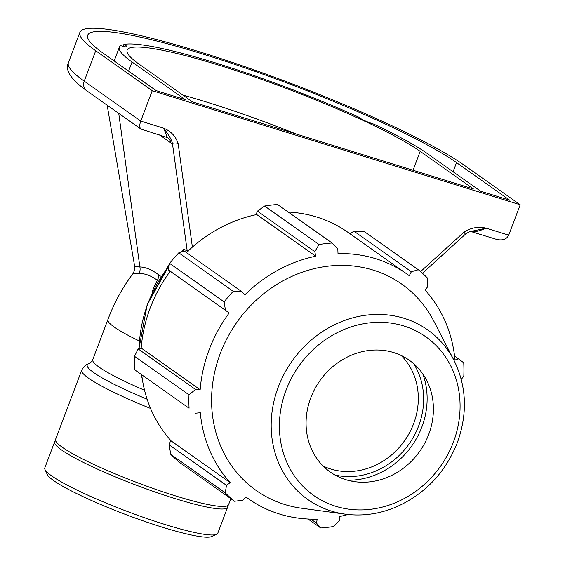 <?xml version="1.0" encoding="UTF-8"?>
<svg xmlns="http://www.w3.org/2000/svg" width="565" height="565" viewBox="0 0 565 565"><rect width="100%" height="100%" fill="white"/><g stroke="black" fill="none" stroke-linecap="round" stroke-linejoin="round"><path stroke-width="0.85" d="M123.869 44.451A10.954 1.377 -159.3 0 1 126.871 46.676A10.954 1.377 -159.3 0 1 120.663 45.652A171.421 21.512 20.7 0 0 119.349 47.206A171.421 21.512 20.7 0 0 132.041 62.016L185.292 99.645L156.138 90.605L102.887 52.976A205.272 25.764 -159.3 0 1 87.688 35.242A205.272 25.764 -159.3 0 1 245.683 68.097A205.272 25.764 -159.3 0 1 456.52 162.614L509.771 200.243L480.617 191.203L427.366 153.574A171.421 21.512 20.7 0 0 373.981 124.187A10.954 1.377 -159.3 0 1 359.707 117.569A171.421 21.512 20.7 0 0 123.869 44.451L123.149 46.358M152.232 90.683L520.203 204.77L463.688 164.839A213.591 26.809 20.7 0 0 244.299 66.486A213.591 26.809 20.7 0 0 79.898 32.297A213.591 26.809 20.7 0 0 95.718 50.758L152.232 90.683L140.742 121.08L84.227 81.148A8.871 7.924 125.2 0 0 86.756 90.767C70.908 79.439 64.791 70.081 68.414 62.694A213.591 26.809 -159.3 0 0 84.227 81.148L95.718 50.758M192.467 101.862L139.209 64.24A163.101 20.467 -159.3 0 1 127.132 50.144A163.101 20.467 -159.3 0 1 252.668 76.254A163.101 20.467 -159.3 0 1 420.191 151.349L473.449 188.978L192.467 101.862M192.39 247.124L178.145 143.567A4.435 1.441 172.2 0 1 172.431 143.454L187.241 251.143L188.152 251.312M178.145 143.567C175.673 136.123 170.736 130.967 163.327 128.078C168.384 134.067 171.421 139.195 172.431 143.454L170.884 142.91A8.871 7.924 125.2 0 0 167.833 137.747L140.918 129.032C139.435 127.676 139.378 125.027 140.742 121.08L163.327 128.078C166.315 133.94 167.275 136.907 166.223 136.977M520.203 204.77L508.719 235.16L486.133 228.161C478.329 226.325 470.935 227.66 463.95 232.173A4.435 0.48 47.7 0 1 465.306 234.298C467.94 232.392 469.903 231.417 471.189 231.382L486.133 228.161C479.494 231.036 474.607 232.187 471.464 231.608L471.38 231.579M180.984 252.089L184.042 249.151L187.241 251.143M134.724 266.737L134.625 270.134L133.036 273.552L138.934 273.58A8.871 8.411 88.4 0 0 139.866 266.948L134.724 266.737L107.166 105.189M230.838 498.683L228.55 504.736A92.455 11.604 -159.3 0 1 137.959 482.913A92.455 11.604 -159.3 0 1 55.568 439.372L81.713 370.195A92.455 11.604 20.7 0 0 88.557 378.183A92.455 11.604 20.7 0 0 150.587 408.474M138.934 273.58C144.682 273.283 150.841 275.529 157.395 280.304A8.871 7.924 125.2 0 0 158.461 274.668C151.816 269.703 145.622 267.132 139.866 266.948L118.742 113.367M470.652 231.452L496.254 239.292C502.412 240.803 506.565 239.426 508.719 235.16M401.242 355.519A68.457 61.14 -54.8 0 1 407.054 436.999A68.457 61.14 -54.8 0 1 330.638 468.985A68.457 61.14 -54.8 0 1 323.145 466.054M246.001 497.073L248.282 498.69A137.521 122.817 125.2 0 1 246.022 497.052L242.865 500.244L234.482 501.254L180.002 462.763A147.875 132.062 -54.8 0 1 170.757 454.359L169.133 444.832L170.143 441.992L171.195 440.954A137.521 122.817 -54.8 0 1 141.758 375.125M134.519 356.324L188.993 394.815A147.875 132.062 125.2 0 0 189.077 408.22L134.597 369.729A147.875 132.062 -54.8 0 1 134.519 356.324L138.164 348.937L141.186 348.061A137.521 122.817 -54.8 0 1 170.192 271.306L168.102 269.703L169.634 263.389A147.875 132.062 -54.8 0 1 178.766 252.83L184.275 251.015L241.636 291.54L244.836 294.866A137.521 122.817 125.2 0 1 315.722 256.213L314.804 251.637L319.07 244.518L264.597 206.027A147.875 132.062 -54.8 0 1 277.592 204.516L332.065 243.007L337.821 248.953L338.011 253.614A137.521 122.817 125.2 0 1 406.998 274.06A137.521 122.817 125.2 0 1 409.258 275.699L411.362 271.751L418.326 269.745L363.853 231.255L354.001 231.226L411.362 271.751M186.492 252.583A137.521 122.817 -54.8 0 1 256.75 214.545L256.616 213.146L257.449 211.112L264.597 206.027M288.256 212.052A137.521 122.817 -54.8 0 1 348.026 232.392L406.998 274.06M350.307 234.002L351.162 232.844L354.001 231.226M454.55 355.957L463.738 362.779A147.875 132.062 125.2 0 1 463.816 376.191L461.259 379.369M458.561 358.796L454.987 360.018A137.521 122.817 125.2 0 0 425.12 290.128L427.733 286.646L427.571 278.157A147.875 132.062 125.2 0 0 418.326 269.745M178.766 252.83L233.246 291.321L241.636 291.54M141.186 348.061L200.165 389.73L195.518 389.462L138.164 348.937M188.993 394.815L195.518 389.462M171.195 440.954L230.167 482.623L226.494 485.356L169.133 444.832M170.757 454.359L225.237 492.85L226.494 485.356M248.282 498.69A137.521 122.817 125.2 0 0 279.414 514.002A137.521 122.817 125.2 0 0 317.269 519.136L316.407 523.049L310.87 519.136M308.052 519.03L320.743 528L316.407 523.049M334.953 475.017A72.567 64.806 125.2 0 0 409.081 443.921A72.567 64.806 125.2 0 0 413.629 363.655M347.666 480.215A76.317 68.153 125.2 0 0 422.782 373.903M454.027 360.392L433.899 321.28A126.263 112.76 125.2 0 0 242.724 314.578A126.263 112.76 125.2 0 0 284.711 504.503A126.263 112.76 125.2 0 0 301.781 508.267L345.37 514.178C362.37 516.389 379.179 514.051 395.79 507.158C424.774 494.304 445.284 472.82 457.311 442.706C467.756 413.679 466.662 386.241 454.027 360.392A103.84 92.738 125.2 0 0 296.802 354.884A103.84 92.738 125.2 0 0 331.33 511.085A103.84 92.738 125.2 0 0 345.37 514.178M320.743 528A147.875 132.062 125.2 0 0 333.738 526.481L339.417 520.365L339.565 516.537A137.521 122.817 125.2 0 0 348.005 514.496M332.065 243.007A147.875 132.062 125.2 0 0 319.07 244.518M233.246 291.321A147.875 132.062 125.2 0 0 224.114 301.872L169.634 263.389M168.102 269.703L225.463 310.227L224.114 301.872M225.463 310.227L229.164 312.968A137.521 122.817 125.2 0 0 200.165 389.73M195.66 413.206L200.3 412.733A137.521 122.817 125.2 0 0 230.167 482.623M225.237 492.85A147.875 132.062 125.2 0 0 234.482 501.254M189.077 408.22L134.597 369.729M170.192 271.306L229.164 312.968M257.449 211.112L314.804 251.637M256.75 214.545L315.722 256.213M345.731 479.657A68.457 61.14 125.2 0 0 354.99 481.698A68.457 61.14 125.2 0 0 419.675 451.4A68.457 61.14 125.2 0 0 426.624 380.309A68.457 61.14 125.2 0 0 393.749 352.588A68.457 61.14 125.2 0 0 310.771 397.838A68.457 61.14 125.2 0 0 345.731 479.657M227.476 505.788A92.455 11.604 -159.3 0 1 227.589 507.278L217.779 533.254A92.455 11.604 -159.3 0 1 216.565 534.363A92.455 11.604 -159.3 0 1 127.182 511.424A92.455 11.604 -159.3 0 1 44.974 469.522A92.455 11.604 -159.3 0 1 44.797 467.891L54.607 441.915A92.455 11.604 -159.3 0 1 55.688 440.87M44.974 469.522L47.283 474.529A88.493 11.109 20.7 0 0 125.974 514.637A88.493 11.109 20.7 0 0 211.515 536.595L216.565 534.363M227.589 507.278A92.455 11.604 -159.3 0 1 136.998 485.455A92.455 11.604 -159.3 0 1 54.607 441.915M182.763 95.012A163.101 20.467 -159.3 0 1 296.364 134.075M132.041 62.016L128.594 71.141M463.95 232.173L420.565 271.617M159.556 134.908L170.884 142.91M160.517 276.123L158.461 274.668M147.119 399.215A89.157 11.187 -159.3 0 1 93.825 372.66A89.157 11.187 -159.3 0 1 88.875 363.705C88.839 363.924 85.011 363.881 81.713 370.195M144.541 390.238A85.852 10.777 -159.3 0 1 92.731 359.714C90.654 362.801 89.369 364.135 88.875 363.705M92.731 359.714L107.88 319.621A85.852 10.777 20.7 0 0 139.329 340.978M152.232 291.596A85.852 76.671 125.2 0 1 157.395 280.304L157.819 280.6M142.168 378.133A128.65 114.893 -54.8 0 1 141.483 374.927M139.181 348.421A128.65 114.893 -54.8 0 1 168.977 266.044M181.591 251.891A128.65 114.893 -54.8 0 1 184.444 249.165M335.674 506.275A97.145 86.756 -54.8 0 1 286.06 390.175A97.145 86.756 -54.8 0 1 403.805 325.963A97.145 86.756 -54.8 0 1 453.42 442.063A97.145 86.756 -54.8 0 1 335.674 506.275M456.52 162.614L453.074 171.739M420.191 151.349L413.05 170.256M119.349 47.206L114.158 60.942M465.306 234.298L422.443 273.269M169.585 263.58L147.691 303.405M140.918 129.032L86.756 90.767M79.898 32.297L68.414 62.694M142.401 379.687L141.328 374.814M138.983 348.52L147.14 304.895L169.147 265.359M107.88 319.621C114.229 302.685 122.619 287.331 133.036 273.559"/></g></svg>
